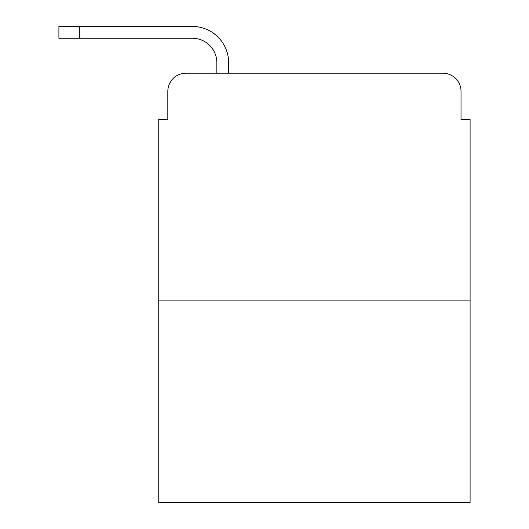 <?xml version="1.0" encoding="UTF-8"?>
<svg xmlns="http://www.w3.org/2000/svg" width="529" height="529" viewBox="0 0 529 529"><rect width="100%" height="100%" fill="white"/><g stroke="black" fill="none" stroke-linecap="round" stroke-linejoin="round"><path stroke-width="0.79" d="M167.825 91.352L167.825 119.494L167.825 91.352A18.151 18.151 0 0 1 185.983 73.2L216.844 73.2L216.844 62.759A24.506 24.506 0 0 0 192.338 38.253L58.904 38.253L58.904 26.45L192.338 26.45A36.309 36.309 0 0 1 228.647 62.759L228.647 73.2L243.624 73.2M470.096 300.128L158.753 300.128L158.753 502.55L470.096 502.55L470.096 119.494L461.024 119.494L461.024 91.352A18.151 18.151 0 0 0 442.866 73.2L185.983 73.2M158.753 300.128L158.753 119.494L167.825 119.494M385.224 73.2L442.866 73.2M461.024 119.494L461.024 91.352M216.844 62.759A24.506 24.506 0 0 0 192.338 38.253A24.506 24.506 0 0 1 216.844 62.759A24.506 24.506 0 0 0 192.338 38.253A24.506 24.506 0 0 1 216.844 62.759A24.506 24.506 0 0 0 192.338 38.253A24.506 24.506 0 0 1 216.844 62.759A24.506 24.506 0 0 0 192.338 38.253A24.506 24.506 0 0 1 216.844 62.759A24.506 24.506 0 0 0 192.338 38.253A24.506 24.506 0 0 1 216.844 62.759A24.506 24.506 0 0 0 192.338 38.253A24.506 24.506 0 0 1 216.844 62.759M79.324 26.45L192.338 26.45L79.324 26.45L192.338 26.45L79.324 26.45L192.338 26.45L79.324 26.45L192.338 26.45L79.324 26.45L192.338 26.45L79.324 26.45L192.338 26.45L79.324 26.45L79.324 38.253"/></g></svg>
